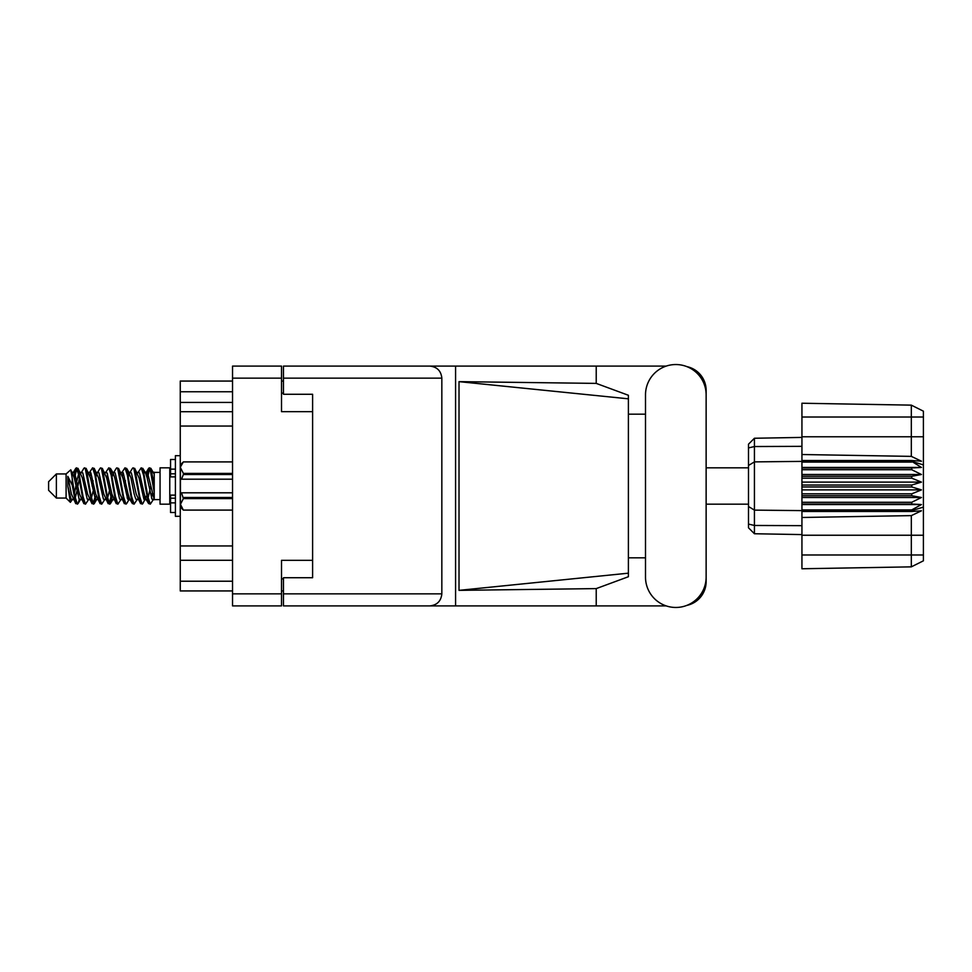 <?xml version="1.0" encoding="UTF-8"?>
<svg xmlns="http://www.w3.org/2000/svg" width="972" height="972" viewBox="0 0 972 972"><rect width="100%" height="100%" fill="white"/><g stroke="black" fill="none" stroke-linecap="round" stroke-linejoin="round"><path stroke-width="1.46" d="M312.607 560.334L281.516 560.334L281.516 605.908L232.539 605.908L232.539 366.092L281.516 366.092L281.516 411.666L312.607 411.666L312.607 577.72L283.46 577.72L283.46 593.856L441.835 593.856L441.835 378.144L283.46 378.144L283.46 366.092L666.233 366.092M283.46 590.94L281.516 590.94M281.516 381.06L283.46 381.06M283.46 378.144L283.46 394.28L312.607 394.28L312.607 411.666M232.539 590.94L180.257 590.94L180.257 581.22L232.539 581.22M232.539 560.285L180.257 560.285L180.257 581.22M232.539 426.052L180.257 426.052L180.257 545.948L232.539 545.948M232.539 402.432L180.257 402.432L180.257 411.715L232.539 411.715M180.257 402.432L180.257 391.752L232.539 391.752M232.539 381.06L180.257 381.06L180.257 391.752M180.257 560.285L180.257 545.948M180.257 426.052L180.257 411.715M645.505 577.137A30.314 30.314 0 0 0 675.819 607.464A30.314 30.314 0 0 0 706.134 577.137L706.134 394.863A30.314 30.314 0 0 0 675.819 364.536A30.314 30.314 0 0 0 645.505 394.863L645.505 577.137M441.835 593.856C441.069 601.121 437.06 605.143 429.794 605.908L666.233 605.908M686.84 605.386A24.288 24.288 0 0 0 706.134 581.608L706.134 557.819M645.505 557.819L628.398 557.819M628.398 573.176L459.015 590.356L459.015 381.644L596.225 383.393L628.398 395.276L628.398 576.724L596.225 588.607L596.225 605.908M459.015 590.356L596.225 588.607M596.225 383.393L596.225 366.092M429.794 605.908L283.46 605.908L455.576 605.908L455.576 366.092L283.46 366.092M706.134 414.181L706.134 390.392A24.288 24.288 0 0 0 686.84 366.614M628.398 414.181L645.505 414.181M283.46 605.908L283.46 593.856M312.607 394.28L312.607 577.72M429.794 366.092C437.06 366.857 441.069 370.879 441.835 378.144M628.398 563.736L628.398 408.264M459.015 381.644L628.398 398.824M56.376 498.053L56.376 473.947L48.6 481.723L48.6 490.277L56.376 498.053L66.096 498.053L70.373 502.33L72.621 499.158M56.376 473.947L66.096 473.947L66.096 498.053M145.217 486L148.461 503.277L150.283 504.176L147.853 496.68L142.993 468.723L141.171 467.824L143.601 475.32L145.217 486M151.474 497.956L152.239 493.351M153.588 499.158L150.283 504.176M80.433 486L83.677 503.277L85.5 504.176L83.07 496.68L78.21 468.723L76.387 467.824L78.817 475.32L80.433 486M88.817 499.158L85.5 504.176M96.629 486L99.873 503.277L101.696 504.176L99.266 496.68L94.406 468.723L92.583 467.824L95.013 475.32L96.629 486M105.012 499.158L101.696 504.176M112.825 486L116.069 503.277L117.891 504.176L115.461 496.68L110.601 468.723L108.779 467.824L111.209 475.32L112.825 486M121.208 499.158L117.891 504.176M129.021 486L132.265 503.277L134.087 504.176L131.657 496.68L126.797 468.723L124.975 467.824L127.405 475.32L129.021 486M137.404 499.158L134.087 504.176M73.823 476.11L76.387 467.824M76.897 468.176L74.431 478.649M90.019 476.11L90.675 472.599M89.266 472.842L92.583 467.824M105.462 472.842L108.779 467.824M107.588 474.044L106.823 478.649M122.411 476.11L123.055 472.599M121.658 472.842L124.975 467.824M137.854 472.842L141.171 467.824M154.22 498.782L154.22 499.608L160.052 499.608M160.052 486L160.052 504.176L169.772 504.176L169.772 467.824L160.052 467.824L160.052 486M79.315 499.401L78.015 503.654L75.767 503.654L72.207 485.064L67.833 476.389L67.833 486.231L70.373 502.33M77.408 504.176L74.978 496.68L72.207 478.236L72.207 485.064M94.782 497.956L93.093 503.824M96.155 495.89L94.211 503.654L91.963 503.654L85.293 468.723L84.491 467.824L83.871 468.346L81.174 472.842M93.591 504.176L91.161 496.68L86.314 468.723L84.491 467.824M111.756 493.351L109.289 503.824M112.351 495.89L110.407 503.654L108.159 503.654L101.489 468.723L100.687 467.824L100.067 468.346L97.37 472.842M109.787 504.176L107.357 496.68L102.51 468.723L100.687 467.824M127.94 493.351L127.174 497.956M129.531 498.733L126.603 503.654L124.355 503.654L117.685 468.723L116.871 467.824L116.263 468.346L113.566 472.842M128.547 495.89L127.903 499.401M125.983 504.176L123.553 496.68L118.693 468.723L116.871 467.824M146.699 495.89L142.799 503.654L140.551 503.654L133.881 468.723L133.067 467.824L132.447 468.346L129.75 472.842M144.743 495.89L144.099 499.401M142.179 504.176L139.749 496.68L134.889 468.723L133.067 467.824M154.22 485.235L154.22 474.239L150.891 468.346L154.22 485.235L154.22 492.257L150.077 468.723L149.263 467.824L148.461 468.723L146.699 476.11M150.891 468.346L149.263 467.824M149.773 468.176L147.307 478.649M154.22 472.599L154.22 474.239M154.22 499.487L154.22 492.257M66.096 473.947L70.786 469.804L72.207 478.236M154.22 499.79L151.996 499.11L147.137 477.896L145.496 472.842L144.099 472.599M138.644 499.79L135.801 499.11L134.185 494.104L130.941 477.896L128.511 472.21L131.354 472.89L136.214 494.104L140.551 503.654M125.485 480.739L124.465 486M122.448 499.79L119.605 499.11L114.757 477.896L113.104 472.842L111.707 472.599M106.252 499.79L103.409 499.11L98.561 477.896L94.211 468.346M108.159 503.654L103.822 494.104L98.962 472.89L98.148 472.21L95.511 472.599M93.093 480.739L92.073 486M90.056 499.79L87.225 499.11L82.365 477.896L78.015 468.346M78.598 474.044L76.897 480.739M75.889 486L74.431 493.351M73.86 499.79L71.029 499.11L67.833 486.231M154.22 499.438L147.55 472.89L146.736 472.21L145.727 473.267M129.531 473.267L128.547 476.11M124.355 503.654L120.018 494.104L115.158 472.89L112.327 472.21M113.335 473.267L112.351 476.11M109.289 491.261L107.588 497.956M97.139 473.267L96.155 476.11M93.093 491.261L91.392 497.956M91.963 503.654L87.626 494.104L82.766 472.89L79.935 472.21M79.364 478.649L77.906 486M76.897 491.261L75.196 497.956M75.767 503.654L71.43 494.104L67.833 476.389M150.781 486L148.072 497.956M147.355 499.401L145.946 499.158L144.306 494.104L139.446 472.89L136.615 472.21M131.159 499.401L129.75 499.158L128.11 494.104L123.25 472.89L120.419 472.21M116.263 503.654L111.914 494.104L107.054 472.89L104.223 472.21M100.067 503.654L95.718 494.104L90.87 472.89L88.027 472.21M83.871 503.654L79.522 494.104L74.674 472.89L73.86 472.21L72.851 473.267M145.496 499.158L144.707 499.79L143.905 499.11L139.045 477.896L134.707 468.346M129.3 499.158L128.511 499.79L127.709 499.11L122.849 477.896L118.511 468.346M110.407 503.654L113.104 499.158L112.327 499.79L111.513 499.11L106.653 477.896L102.315 468.346M98.148 499.79L95.317 499.11L90.457 477.896L86.119 468.346M81.952 499.79L79.121 499.11L74.261 477.896L70.786 469.804M911.736 485.028L801.936 485.028L801.936 486.972L911.736 486.972L911.736 485.028L921.456 482.112L911.736 478.163L911.736 476.268L921.456 474.506L911.736 469.731L911.736 467.969L921.456 467.447L911.736 461.384L801.936 461.384L801.936 454.519L911.323 456.378L911.323 417.012L801.936 417.012L801.936 403.234L911.323 405.142L923.4 411.18L923.4 560.82L911.323 566.858L801.936 568.766L801.936 554.988L911.323 554.988L911.323 515.622L801.936 517.481L801.936 554.988M801.936 511.479L911.736 511.479L911.736 509.911L801.936 509.911L801.936 517.481M801.936 504.031L911.736 504.031L911.736 502.269L801.936 502.269L801.936 509.911M911.736 504.031L921.456 504.553L911.736 509.911M911.736 486.972L921.456 489.888L911.736 493.837L911.736 495.732L921.456 497.494L911.736 502.269M911.736 493.837L801.936 493.837L801.936 495.732L911.736 495.732M911.736 476.268L801.936 476.268L801.936 478.163L911.736 478.163M911.736 467.969L801.936 467.969L801.936 469.731L911.736 469.731M923.4 464.895L911.736 461.384L911.736 460.521L801.936 460.521M801.936 454.519L801.936 436.768L923.4 436.768M801.936 417.012L801.936 436.768M801.936 467.969L801.936 461.384L754.43 461.882L754.43 533.75L748.501 527.82L748.501 444.18L754.43 438.25L801.936 437.412L754.43 438.25L754.43 461.882L748.501 465.467M748.501 506.534L754.43 510.118L801.936 510.616L911.736 510.616L923.4 507.105M801.936 502.269L801.936 495.732M801.936 493.837L801.936 486.972M801.936 485.028L801.936 478.163M801.936 476.268L801.936 469.731M770.116 534.029L766.957 533.968M801.936 534.588L754.43 533.75L748.501 527.82M801.936 462.089L911.736 462.089M923.4 560.82L911.323 566.858L911.323 554.988L923.4 554.988M923.4 417.012L911.323 417.012L911.323 405.142L923.4 411.18M911.736 511.479L921.456 510.81L911.323 515.622M911.323 456.378L921.456 461.19L911.736 460.521M801.936 467.447L921.456 467.447M801.936 474.506L921.456 474.506M801.936 482.112L921.456 482.112M801.936 489.888L921.456 489.888M801.936 497.494L921.456 497.494M801.936 504.553L921.456 504.553M175.41 459.477L170.55 459.477L170.55 476.888L175.41 476.839M175.41 495.161L170.55 495.161L170.55 512.523L175.41 512.523M180.257 455.686L175.41 455.686L175.41 516.314L180.257 516.314M232.539 498.6L183.368 498.6L181.521 492.804L232.539 492.804M183.368 497.494L232.539 497.494M232.539 474.506L183.368 474.506L181.521 479.196L180.452 479.196L180.452 464.823L183.368 461.907L232.539 461.907L183.368 461.907L180.513 466.852M183.368 474.506L183.368 473.4L232.539 473.4M180.452 467.654L183.368 473.4M181.521 492.804L180.452 492.804L180.452 504.347L183.368 510.093L232.539 510.093L183.368 510.093L180.452 507.177L180.452 504.347L183.368 498.6M180.452 479.196L180.452 492.804M232.539 479.196L181.521 479.196M281.516 378.144L232.539 378.144M232.539 593.856L281.516 593.856M281.516 578.887L283.46 578.887M283.46 393.113L281.516 393.113M923.4 535.232L801.936 535.232M748.501 524.078L754.43 525.463L801.936 525.658M801.936 446.342L754.43 446.537L748.501 447.922M175.41 469.136L170.55 469.136M175.41 502.864L170.55 502.864M175.41 498.199L170.55 498.199M175.41 473.801L170.55 473.801M706.134 504.176L748.501 504.176M169.772 497.275L170.55 497.275M169.772 474.725L170.55 474.725M154.22 472.392L160.052 472.392M706.134 467.824L748.501 467.824M145.496 472.842L142.799 468.346M129.3 472.842L126.603 468.346M113.104 472.842L110.407 468.346M146.736 472.21L144.707 472.21M148.643 468.346L145.946 472.842M148.643 503.654L145.946 499.158M132.447 503.654L129.75 499.158M75.767 468.346L73.07 472.842M96.908 499.158L94.211 503.654M80.712 499.158L78.015 503.654M154.22 472.21L152.811 472.21M146.736 499.79L144.707 499.79M130.54 499.79L128.511 499.79M114.344 499.79L112.327 499.79M73.86 472.21L71.831 472.21M175.41 476.888L170.55 476.888M175.41 495.113L170.55 495.113"/></g></svg>
